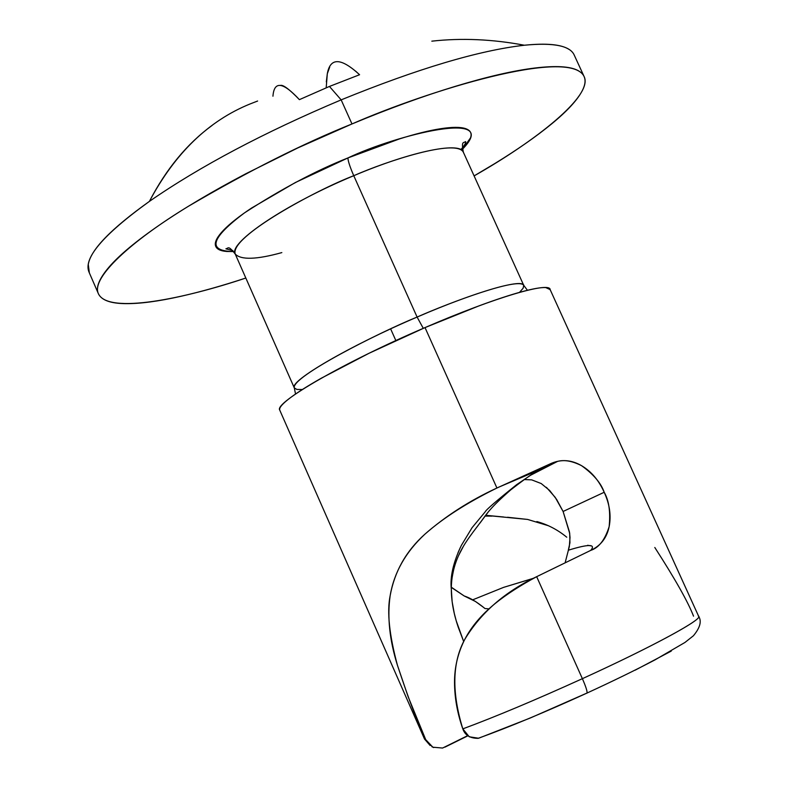 <?xml version="1.0" encoding="UTF-8"?>
<svg xmlns="http://www.w3.org/2000/svg" width="788" height="788" viewBox="0 0 788 788"><rect width="100%" height="100%" fill="white"/><g stroke="black" fill="none" stroke-linecap="round" stroke-linejoin="round"><path stroke-width="1.18" d="M326.321 81.913L327.306 73.757L329.699 67.059M431.824 41.163C461.699 37.854 492.549 39.213 524.384 45.231C546.458 42.985 561.361 44.394 569.094 49.437M566.661 537.13L566.739 537.199C557.746 529.812 547.778 524.591 536.835 521.548M693.538 616.186C688.101 602.032 675.188 579.131 654.798 547.483M551.354 463.354L533.417 473.342L516.632 484.669C496.42 500.863 485.94 509.915 485.211 511.816L472.042 527.724L461.344 545.434C453.317 562.268 449.968 576.806 451.307 589.05L452.154 601.776L454.292 613.438L456.252 620.905L463.689 641.57L458.242 627.228C453.671 613.901 451.366 601.185 451.307 589.069M442.59 748.048L467.599 735.687L442.59 748.048L432.878 747.211L425.707 739.627C418.783 725.984 409.346 701.182 397.418 665.23C389.272 634.941 386.849 611.754 390.159 595.639C394.561 571.507 406.125 551.039 424.85 534.225C445.712 515.982 469.737 500.587 496.923 488.018L551.472 463.305L557.559 461.394C564.287 459.571 572.285 461 581.564 465.678C593.502 474.277 601.047 483.142 604.199 492.273L563.095 511.471L556.663 499.484L549.62 490.441L541.208 483.546L531.683 479.862L524.197 479.557M550.172 289.954C551.354 280.912 495.622 296.997 425.018 327.591L496.923 488.018L551.472 463.305C561.539 459.079 571.566 459.877 581.564 465.678C591.315 471.47 598.86 480.335 604.199 492.273C609.656 504.162 611.311 515.618 609.144 526.65C606.829 537.869 600.702 545.779 590.754 550.369L536.667 576.678C520.09 585.592 506.241 594.546 495.13 603.549C481.645 614.561 471.579 626.421 464.92 639.127C457.936 652.71 454.479 667.16 454.528 682.477C454.597 697.882 457.365 713.347 462.812 728.87L469.244 736.78L478.651 738.238L530.088 718.085L587.07 693.007C587.287 691.066 585.72 686.289 582.381 678.675C535.554 699.941 495.701 716.676 462.812 728.87C464.969 735.184 470.052 738.346 478.07 738.346L479.331 737.903M302.375 389.508L296.889 389.439L294.308 387.923C290.792 377.038 380.121 332.043 417.098 317.062L423.284 328.34L417.098 317.062C476.701 291.284 524.493 277.819 523.853 285.847M463.571 152.902C462.448 141.072 413.178 150.528 353.753 175.704C350 167.026 348.05 161.107 347.912 157.945C396.354 134.778 502.478 108.577 462.428 149.237L470.505 137.9C472.13 133.339 470.436 130.237 465.422 128.572C460.369 126.917 452.154 126.957 440.778 128.69C429.352 130.453 415.562 133.862 399.418 138.924L347.912 157.945L295.431 182.491L251.52 208.071C239.099 216.345 229.791 223.703 223.595 230.135C217.458 236.548 214.73 241.571 215.4 245.226C216.099 248.86 219.911 250.948 226.826 251.48L233.731 251.559C206.939 251.205 210.544 238.311 244.536 212.849C281.533 188.884 315.988 170.592 347.912 157.945C348.05 161.107 350 167.026 353.753 175.704C316.668 189.809 229.022 237.04 235.257 254.081C241.039 260.099 256.573 259.607 281.838 252.603M395.852 340.574L390.631 328.872L395.793 340.426M463.482 152.557L463.295 152.074C455.878 138.609 387.538 160.801 353.753 175.704L417.098 317.062L353.753 175.704C286.123 203.747 228.392 242.743 235.149 253.825M355.605 71.117L359.574 74.732L329.443 86.444L299.401 99.643C289.413 89.29 283.079 84.552 280.41 85.409M574.472 55.652C570.748 45.842 554.053 42.365 524.384 45.231C478.828 50.452 417.748 68.664 341.155 99.869L351.98 123.952C427.431 90.847 569.665 47.083 584.056 76.426C593.935 95.624 534.313 141.771 474.1 175.901L494.844 163.53C517.48 149.621 536.431 136.393 551.698 123.844C567.015 111.266 577.161 100.303 582.135 90.945C587.099 81.558 585.74 74.761 578.037 70.556C570.246 66.35 555.845 65.512 534.835 68.024C513.658 70.605 487.132 76.722 455.257 86.365C423.215 96.106 388.789 108.636 351.98 123.952L341.155 99.869L329.443 86.444L299.401 99.643C282.931 81.883 274.116 80.75 272.944 96.215M250.091 103.947C208.495 120.83 174.926 153.305 149.395 201.393C200.182 166.229 264.098 132.394 341.155 99.869C417.748 68.664 478.828 50.452 524.384 45.231M326.193 87.793L327.306 73.757C330.251 57.307 341.007 57.632 359.574 74.732L329.443 86.444L341.155 99.869C264.098 132.394 200.182 166.229 149.395 201.393C166.219 169.006 187.13 143.682 212.139 125.4M451.317 587.405L464.181 595.955L475.45 601.461L483.881 607.617M484.64 608.277L484.581 608.218C476.917 601.943 470.111 597.856 464.181 595.955L451.317 587.198M454.203 567.37C451.8 577.84 450.834 585.031 451.297 588.941C451.386 573.822 455.454 559.549 463.502 546.114C466.585 540.903 471.5 533.959 478.257 525.281M480.05 522.976L487.299 513.175M546.399 487.329L555.215 497.356L563.095 511.471L604.199 492.273C608.966 500.508 610.621 511.964 609.144 526.65C604.987 539.829 598.86 547.739 590.754 550.369L536.667 576.678C504.931 591.798 481.015 612.611 464.92 639.127C452.214 662.147 451.514 692.061 462.812 728.87C495.701 716.676 535.554 699.941 582.381 678.675L536.667 576.678L582.381 678.675C654.158 645.983 705.526 617.792 698.316 616.049M534.037 578.106L503.611 587.365L472.672 599.835L503.611 587.365L533.811 578.234M425.707 739.627L408.164 696.769L397.418 665.23C389.548 640.023 387.125 616.827 390.159 595.639C394.089 572.541 405.653 552.073 424.85 534.225C443.033 518.1 467.057 502.695 496.923 488.018L425.018 327.591C344.661 361.978 273.938 402.885 279.72 410.065M591.03 550.221L590.764 550.359C596.122 543.996 588.646 543.947 568.306 550.221L569.941 542.765L569.694 533.368L563.095 511.471L569.468 532.018L570.019 537.514L569.33 546.537L565.282 562.208M527.645 519.44L507.541 517.263M503.749 517.017L485.782 515.303M635.098 670.204L671.238 651.105M698.749 616.561C701.103 620.264 650.474 647.657 582.381 678.675C585.72 686.289 587.287 691.066 587.07 693.007L586.745 693.263M444.934 747.142L467.796 735.844L444.934 747.142M433.686 747.576L431.794 746.64M250.121 103.937L257.627 101.022M89.34 272.796L88.266 264.423C90.699 249.766 111.078 228.756 149.395 201.393C102.43 235.287 82.405 259.094 89.34 272.796M245.817 278.026C185.929 298.189 107.956 314.904 98.382 293.678C90.748 277.77 131.694 240.744 188.568 206.18C248.949 170.838 303.41 143.426 351.98 123.952L297.844 147.908L245.994 173.665C212.307 191.415 183.545 208.485 159.698 224.876C136.038 241.177 119.087 255.332 108.843 267.309C98.727 279.218 95.348 288.221 98.687 294.328C102.066 300.395 111.029 303.498 125.568 303.646C140.067 303.794 158.526 301.341 180.935 296.288C200.773 291.816 222.403 285.729 245.826 278.026M294.249 387.765C289.403 381.067 349.34 345.981 417.098 317.062C451.071 301.991 518.652 277.031 523.715 285.305L523.143 288.201L519.509 292.378M279.839 410.341L279.622 409.494C279.504 407.169 282.99 403.318 290.082 397.95C297.224 392.552 307.615 385.972 321.268 378.22L368.961 353.31L425.018 327.591L479.134 305.813C495.918 299.607 510.072 294.939 521.597 291.796C533.062 288.694 541.1 287.285 545.72 287.571L550.132 289.6M590.862 545.857L587.631 545.286M551.472 463.305L538.391 470.318L498.203 487.388M460.419 547.335L458.045 552.634M458.675 555.353L463.502 546.114M475.686 528.63L487.91 512.446M484.925 608.523L488.826 608.868L484.925 608.523M548.753 525.832L527.596 519.43L485.743 515.352M295.539 394.03L294.308 387.923L235.257 254.081C228.037 244.881 228.55 248.387 225.9 248.801L232.903 250.623M527.438 290.289L523.715 285.305L463.295 152.074C461.246 140.559 463.511 143.288 465.58 141.584C466.191 142.608 464.624 145.287 460.872 149.621M574.216 55.061L583.662 75.579M557.559 461.394L530.225 475.44M550.014 289.324L698.7 616.413C701.842 621.269 700.079 627.721 693.42 635.758L684.939 642.466L654.877 659.95C635.315 670.194 612.709 681.226 587.06 693.036C545.237 712.125 508.9 727.235 478.07 738.346M430.179 745.546L424.525 739.055L279.779 410.203M548.389 466.112L547.906 465.038M89.014 272.106L98.382 293.678M538.391 470.318C534.5 472.101 525.281 478.621 510.742 489.87C489.949 508.093 487.142 513.224 479.941 523.124M485.211 516.091L491.879 516.12"/></g></svg>
